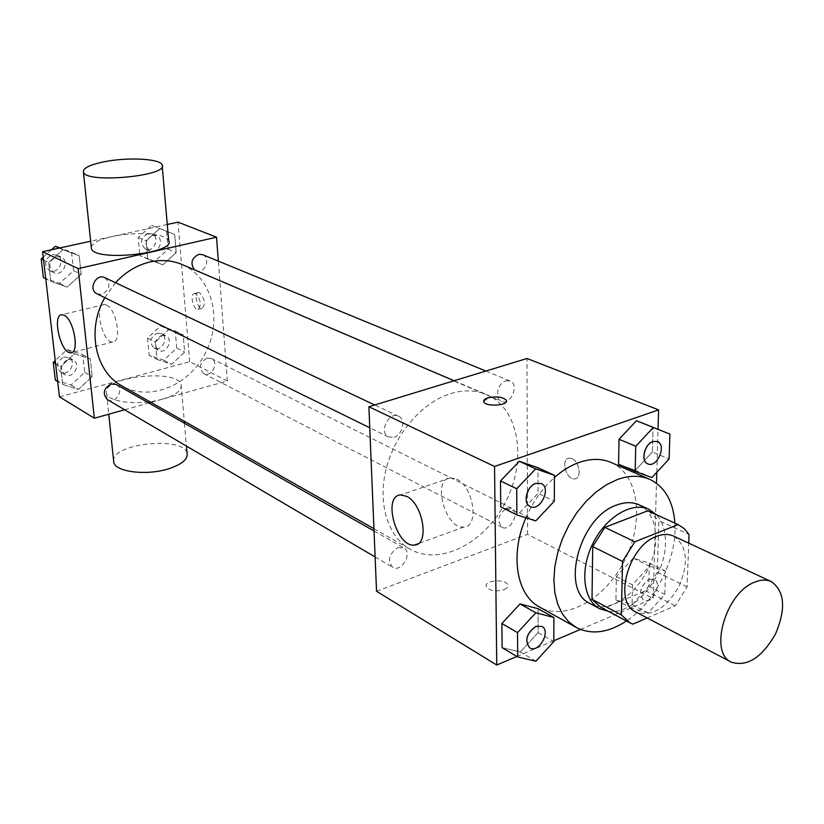 <?xml version="1.0" encoding="UTF-8"?>
<svg xmlns="http://www.w3.org/2000/svg" width="824" height="824" viewBox="0 0 824 824"><rect width="100%" height="100%" fill="white"/><g stroke="black" fill="none" stroke-linecap="round" stroke-linejoin="round"><path stroke-width="0.62" stroke-dasharray="4.12 3.09" d="M673.517 536.074C687.164 545.653 689.039 562.339 679.131 586.142C666.204 608.452 651.805 617.094 635.912 612.047M647.19 617.969L675.289 605.815L687.082 586.925L688.72 543.15M687.082 586.925L657.305 572.247L658.84 520.634L689.039 534.529M648.612 511.127L658.84 520.634M657.305 572.247L645.686 590.767L675.289 605.815M600.593 607.175L603.549 608.483L645.686 590.767M608.493 611.387C633.594 615.126 665.246 577.006 665.411 543.634C665.699 531.284 662.681 521.633 656.368 514.67M639.084 504.824C650.27 510.623 655.791 522.014 655.646 539.02C655.842 577.191 614.776 618.484 590.19 603.611M603.549 608.483L632.894 624.149M674.887 523.137C677.38 557.91 655.616 601.87 626.456 620.977M611.171 462.501C638.785 474.428 644.605 520.624 625.117 559.414C606.093 598.42 565.831 621.811 539.607 607.082M525.918 517.791C532.912 501.744 542.398 488.333 554.398 477.549M632.152 604.548L648.694 586.235L649.333 563.163L633.244 558.157L616.383 576.646L615.93 599.965L632.152 604.548L648.694 586.235L649.333 563.163L633.244 558.157L616.383 576.646L615.93 599.965L632.152 604.548L648.179 612.901L664.814 594.372L665.555 571.114L649.466 566.139L632.502 584.855L631.946 608.359L648.179 612.901M535.888 661.229L520.294 651.959L502.125 647.654L520.294 651.959L538.093 632.585L538.082 608.699L538.093 632.585L553.81 641.608M516.854 656.481L553.81 640.763M580.436 629.443L653.164 598.523L656.481 483.266M656.8 472.296L658.036 429.304M651.918 477.57L635.314 470.349L618.556 464.221L635.314 470.349L652.392 451.974L653.072 427.306L652.392 451.974L669.109 458.968M535.755 520.892L519.604 512.827L500.755 506.863L519.604 512.827L538.031 493.37L538.021 467.744L538.031 493.37L554.315 501.177M376.537 591.292L527.545 534.343L653.164 598.523M527.545 534.343L527 358.492M572 458.608L569.137 458.123C560.31 458.752 566.243 480.444 574.791 478.847C581.991 478.487 579.674 461.522 572 458.608L569.126 458.123C560.31 458.762 566.232 480.454 574.781 478.847C581.981 478.487 579.663 461.522 571.99 458.608M450.677 393.604C463.716 389.69 475.685 390.03 486.582 394.603C518.842 408.261 527.236 458.937 506.276 500.58C485.872 542.501 440.479 566.551 410.064 549.186C387.743 536.692 377.361 503.248 386.302 468.392C395.17 433.537 422.352 402.256 450.677 393.604M397.941 547.641L403.781 547.909C413.092 552.605 401.401 573.02 392.667 567.303C387.239 560.371 389 553.821 397.941 547.641M506.832 508.078L511.673 508.181C520.459 512.013 510.313 532.077 502.022 527.257C496.687 520.675 498.283 514.279 506.832 508.078M505.782 380.894L510.118 380.987C519.728 384.396 510.643 405.789 501.497 401.319C494.266 398.816 497.562 382.964 505.782 380.894M394.006 437.266C402.689 434.969 406.108 419.231 398.548 416.223C388.846 411.001 378.412 432.672 388.547 436.988L394.006 437.266M504.113 589.757L507.316 587.625L507.842 585.03C506.091 578.51 483.564 580.23 486.304 586.678C489.714 590.89 495.646 591.91 504.113 589.757M506.502 400.928C507.172 405.913 485.336 406.798 483.801 401.854L483.647 401.195M504.113 589.747L507.316 587.615L507.842 585.019C506.091 578.51 483.564 580.22 486.304 586.678C489.714 590.88 495.646 591.9 504.113 589.747M456.578 479.104C473.46 486.284 479.62 526.721 464.005 526.979C445.578 530.069 431.436 478.765 450.501 477.827L456.578 479.104M182.135 264.545C211.943 277.122 222.645 318.96 205.99 351.941C189.86 385.179 150.102 402.04 122.024 385.972M104.782 297.67L115.515 282.714M97.036 293.859L101.877 294.364C110.055 289.492 111.034 283.919 104.803 277.657M206.927 358.121L211.346 358.492C219.565 362.148 211.49 378.062 203.672 373.591C198.45 367.864 199.532 362.704 206.927 358.121M202.57 254.647C211.449 257.861 204.476 274.794 195.958 270.715L194.454 269.798M116.359 384.551C124.918 388.949 115.556 404.893 107.47 399.671M150.977 402.369L227.352 380.976L218.339 261.126M124.63 409.755L148.794 402.988M59.452 396.828L189.685 361.726L227.352 380.976M189.685 361.726L177.963 222.13M199.666 292.736L198.522 292.52C193.547 292.674 197.276 309.309 202.076 308.413C205.722 304.005 204.918 298.782 199.666 292.736M62.686 384.468L78.496 389.361L92.195 376.63L90.29 358.924L74.541 353.795L60.626 366.608L62.686 384.468L78.496 389.361L92.195 376.63L90.29 358.924L74.541 353.795L60.626 366.608L62.686 384.468L57.67 381.471M147.795 259.086L162.853 264.834L176.192 252.577L174.657 234.5L159.65 228.526L146.116 240.855L147.795 259.086L162.853 264.834L176.192 252.577L174.657 234.5L159.65 228.526L146.116 240.855L147.795 259.086L139.874 255.636L154.891 261.363L168.148 249.208L166.592 231.256L151.647 225.302L138.185 237.528L139.874 255.636M167.272 224.468L90.661 241.216M156.993 359.418L171.639 364.332L184.638 352.085L183.175 334.843L168.59 329.713L155.396 342.042L156.993 359.418L171.639 364.332L184.638 352.085L183.175 334.843L168.59 329.713L155.396 342.042L156.993 359.418L149.196 355.34L163.801 360.243L176.727 348.089L175.244 330.96L160.701 325.841L147.589 338.067L149.196 355.34M50.82 281.314L67.115 287.092L81.185 274.351L79.186 255.759L62.954 249.744L48.668 262.557L50.82 281.314L67.115 287.092L81.185 274.351L79.186 255.759L62.954 249.744L48.668 262.557L50.82 281.314L45.742 278.769M162.39 399.146C176.058 394.974 182.3 390.133 181.115 384.623C177.191 368.05 99.735 377.217 106.605 393.614C108.51 402.462 140.286 405.717 162.39 399.146M91.258 246.984C92.545 242.915 99.426 239.454 111.92 236.591C134.703 231.348 166.51 233.501 168.662 240.618M187.027 453.056C183.515 436.318 113.733 443.034 113.578 460.245M106.574 305.065C116.524 309.093 122.106 342.238 112.857 341.981C102.66 343.793 93.534 304.674 104.164 304.54L106.574 305.065M195.618 293.725L194.485 293.519C189.52 293.663 193.259 310.318 198.048 309.422C201.674 305.014 200.871 299.781 195.618 293.725M43.373 277.575L59.596 283.343L73.583 270.705L71.564 252.237L59.936 247.921M51.459 249.775L43.239 257.129M56.578 256.594L61.161 257.078C70.297 260.95 62.459 277.327 53.725 272.6C47.699 266.482 48.657 261.146 56.578 256.594M59.596 283.343L67.115 287.092M73.583 270.705L81.185 274.351M71.564 252.237L79.186 255.759M59.328 248.055L62.954 249.744M43.579 260.096L48.668 262.557M52.324 254.575L56.887 255.059C66.013 258.921 58.195 275.237 49.491 270.519C43.476 264.422 44.424 259.107 52.324 254.575M55.321 380.06L71.08 384.952L84.697 372.324L82.781 354.732L67.084 349.613L55.239 360.5M68.196 359.47L73.305 360.078C81.7 364.404 72.687 379.679 64.756 374.57C59.637 368.761 60.791 363.724 68.196 359.47M71.08 384.952L78.496 389.361M84.697 372.324L92.195 376.63M82.781 354.732L90.29 358.924M67.084 349.613L74.541 353.795M55.61 363.693L60.626 366.608M63.994 357.07L69.092 357.688C77.466 361.993 68.485 377.217 60.574 372.108C55.466 366.309 56.609 361.303 63.994 357.07M152.553 235.365L156.375 235.664C165.088 238.836 158.414 255.09 150.05 251.093C144.056 245.264 144.89 240.021 152.553 235.365M154.891 261.363L162.853 264.834M168.148 249.208L176.192 252.577M166.592 231.256L174.657 234.5M151.647 225.302L159.65 228.526M138.185 237.528L146.116 240.855M148.032 233.501L151.853 233.81C160.536 236.962 153.903 253.164 145.56 249.167C139.575 243.358 140.399 238.136 148.032 233.501M161.566 335.44L165.882 335.832C173.967 339.447 166.211 354.722 158.517 350.334C153.357 344.762 154.366 339.797 161.566 335.44M163.801 360.243L171.639 364.332M176.727 348.089L184.638 352.085M175.244 330.96L183.175 334.843M160.701 325.841L168.59 329.713M147.589 338.067L155.396 342.042M157.116 333.215L161.422 333.617C169.497 337.212 161.762 352.425 154.088 348.047C148.928 342.496 149.937 337.552 157.116 333.215M541.224 483.523C551.658 487.88 540.039 511.941 530.131 506.502M519.604 512.827L538.031 493.37M541.914 626.425C551.266 631.163 538.556 653.607 529.76 647.87M520.294 651.959L538.093 632.585M657.387 441.489C667.018 444.939 656.955 468.3 647.777 463.85M635.314 470.349L652.392 451.974M649.106 579.221L654.05 579.148C662.877 582.939 651.753 604.981 643.472 600.109C638.27 593.218 640.145 586.255 649.106 579.221M648.694 586.235L664.814 594.372M649.333 563.163L665.555 571.114M633.244 558.157L649.466 566.139M616.383 576.646L632.502 584.855M615.93 599.965L631.946 608.359M649.188 579.251L654.132 579.19C662.949 582.98 651.825 605.022 643.544 600.15C638.342 593.259 640.217 586.286 649.188 579.251M450.501 477.827L400.66 494.936M464.005 526.979L418.087 543.727M373.952 528.72L410.064 549.186M454.127 380.739L486.582 394.603M398.548 416.223L374.714 404.975M388.547 436.988L369.77 427.769M203.672 373.591L502.022 527.257M211.346 358.492L511.673 508.181M195.958 270.715L501.497 401.319M485.892 371.037L510.118 380.987M375.116 556.983L392.667 567.303M374.044 531.006L403.781 547.909M162.246 166.366L162.112 164.8M106.605 393.614L108.758 414.204M181.115 384.623L184.277 421.249M184.452 423.258L186.43 446.083M104.164 304.54L61.882 314.747M112.857 341.981L71.843 352.456M198.048 309.422L202.076 308.413M194.485 293.519L198.522 292.52M49.491 270.519L53.725 272.6M56.887 255.059L61.161 257.078M60.574 372.108L64.756 374.57M69.092 357.688L73.305 360.078M145.56 249.167L150.05 251.093M151.853 233.81L156.375 235.664M154.088 348.047L158.517 350.334M161.422 333.617L165.882 335.832"/><path stroke-width="1.24" d="M754.29 582.321C760.676 579.591 766.351 579.354 771.316 581.6C784.747 591.282 786.168 608.709 775.559 633.883C761.973 657.573 747.265 667.018 731.424 662.208C708.64 652.845 725.439 593.125 754.29 582.321M731.424 662.208L635.912 612.047C613.015 602.468 628.187 545.921 656.584 536.331C662.867 533.89 668.511 533.808 673.517 536.074L771.316 581.6M629.938 622.841L600.593 607.175L592.013 599.316L592.703 546.59L622.501 561.401L621.389 614.941L629.938 622.841L632.894 624.149L647.19 617.969M688.72 543.15L689.039 534.529L684.384 528.73L678.09 524.6L634.851 541.79L622.501 561.401M678.09 524.6L647.839 510.777L604.868 527.381L634.851 541.79M647.839 510.777L648.612 511.127M592.703 546.59L604.868 527.381M656.368 514.67L648.931 509.314C632.09 501.311 605.877 516.895 592.878 543.449C579.643 569.889 583.155 600.181 599.717 608.72L608.493 611.387M599.717 608.72L590.19 603.611C559.826 590.643 579.365 516.895 616.939 504.958C625.128 501.94 632.513 501.898 639.084 504.824L648.931 509.314M592.013 599.316L621.389 614.941M626.456 620.977C608.112 632.925 591.385 635.088 576.285 627.476L568.642 621.77L562.38 613.931L557.735 604.177L554.861 592.786L553.883 580.106L554.84 566.551L557.745 552.564L562.493 538.608L568.941 525.146L576.862 512.631L585.998 501.476L596.03 492.062L606.619 484.667L617.423 479.517C629.32 475.273 640.052 475.201 649.631 479.3C664.844 486.696 673.26 501.311 674.887 523.137M554.398 477.549C562.37 470.525 570.62 465.488 579.128 462.439C590.911 458.381 601.592 458.401 611.171 462.501L649.631 479.3M576.285 627.476L539.607 607.082C516.514 595.186 509.644 554.696 525.918 517.791M553.893 617.516L538.082 608.699L520.057 603.93L501.888 623.511L502.125 647.654L517.688 656.975L535.888 661.229L553.81 641.608L553.893 617.516L535.847 612.788L517.544 632.626L517.688 656.975M658.036 429.304L658.592 409.889L494.544 466.456L496.748 665.019L516.854 656.481M553.81 640.763L580.436 629.443M656.481 483.266L656.8 472.296M669.902 434.083L636.478 420.714L619.04 439.264L618.556 464.221L635.16 471.452L651.918 477.57L669.109 458.968L669.902 434.083L653.298 427.502L635.757 446.268L635.16 471.452M554.408 475.314L538.021 467.744L519.336 461.265L500.508 480.917L500.755 506.863L516.875 514.938L535.755 520.892L554.315 501.177L554.408 475.314L535.693 468.846L516.72 488.756L516.875 514.938M496.748 665.019L376.537 591.292L368.894 406.757L527 358.492L658.592 409.889M368.894 406.757L494.544 466.456M406.603 496.326C423.196 503.866 429.747 545.024 414.513 545.024C396.55 547.878 382.068 495.615 400.66 494.936L406.603 496.326M483.647 401.195L487.777 397.91C496.594 396.056 502.784 396.849 506.348 400.268C509.273 405.521 485.563 407.19 483.801 401.844C483.266 400.289 484.594 398.971 487.777 397.899C496.594 396.066 502.784 396.859 506.348 400.268L506.502 400.928M115.515 282.714C125.516 271.992 136.98 265.081 149.906 261.991C161.339 259.467 172.082 260.312 182.135 264.545L454.127 380.739M373.952 528.72L122.024 385.972C95.193 371.82 86.324 329.59 104.782 297.67M374.714 404.975L104.803 277.657C95.955 272.991 87.869 289.863 97.036 293.859L369.77 427.769M194.454 269.798C190.117 263.371 191.518 258.221 198.656 254.358L202.57 254.647L485.892 371.037M375.116 556.983L107.47 399.671C102.279 393.697 103.494 388.454 111.127 383.974L116.359 384.551L374.044 531.006M218.339 261.126L216.537 237.199L78.177 268.614L94.369 418.232L124.63 409.755M148.794 402.988L150.977 402.369M167.272 224.468L177.963 222.13L216.537 237.199M90.661 241.216L42.601 251.711L59.452 396.828L94.369 418.232M42.601 251.711L78.177 268.614M64.21 315.314C73.882 319.506 79.773 353.094 70.843 352.713C61.017 354.413 51.613 314.768 61.882 314.747L64.21 315.314M162.246 166.366L168.662 240.618C176.48 253.432 94.76 262.084 91.433 248.642L91.258 246.984M104.463 161.72C127.71 157.034 160.011 158.672 162.112 164.8C169.898 175.831 86.613 183.876 83.44 172.268C82.596 168.281 89.6 164.769 104.463 161.72M113.578 460.245L113.805 462.491C115.793 472.111 147.074 475.798 168.745 468.763C182.145 464.293 188.243 459.061 187.027 453.056L186.43 446.083M43.239 257.129L41.2 258.952L43.373 277.575L45.742 278.769M59.936 247.921L55.404 246.242L51.459 249.775M55.404 246.242L59.328 248.055M41.2 258.952L43.579 260.096M55.239 360.5L53.261 362.323L55.321 380.06L57.67 381.471M53.261 362.323L55.61 363.693M530.131 506.502L530.1 506.492C522.467 503.413 526.649 486.119 535.713 483.41L541.224 483.523M538.021 467.744L519.336 461.265L535.693 468.846M519.336 461.265L500.508 480.917L516.72 488.756M500.508 480.917L500.755 506.863M535.785 483.451L541.265 483.544C551.771 487.849 540.091 512.044 530.172 506.523C522.54 503.454 526.721 486.16 535.785 483.451M529.76 647.87L529.719 647.849C524.363 640.578 526.412 633.409 535.857 626.343L541.914 626.425C551.38 631.143 538.597 653.72 529.791 647.901C524.435 640.619 526.485 633.45 535.93 626.384L541.873 626.394M538.082 608.699L520.057 603.93L535.847 612.788M520.057 603.93L501.888 623.511L517.544 632.626M501.888 623.511L502.125 647.654M647.777 463.85L647.736 463.83C640.413 461.358 644.409 444.023 652.917 441.51L657.387 441.489C667.131 444.898 657.016 468.413 647.819 463.871C640.495 461.389 644.492 444.054 652.989 441.54L657.346 441.479M653.072 427.306L636.478 420.714L653.298 427.502M636.478 420.714L619.04 439.264L635.757 446.268M619.04 439.264L618.556 464.221M648.231 510.942L678.482 524.775M418.087 543.727L414.513 545.024M91.433 248.642L83.44 172.268M108.758 414.204L113.805 462.491M184.277 421.249L184.452 423.258M71.843 352.456L70.843 352.713"/></g></svg>
